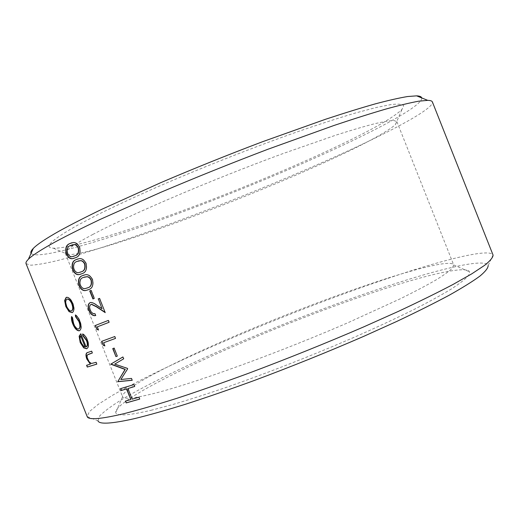 <?xml version="1.0" encoding="UTF-8"?>
<svg xmlns="http://www.w3.org/2000/svg" width="519" height="519" viewBox="0 0 519 519"><rect width="100%" height="100%" fill="white"/><g stroke="black" fill="none" stroke-linecap="round" stroke-linejoin="round"><path stroke-width="0.39" stroke-dasharray="2.6 1.95" d="M97.961 420.851L99.674 415.953C104.021 411.535 111.144 406.221 121.044 400.006C142.751 387.005 174.462 371.234 210.266 355.132C273.474 326.931 347.827 298.347 406.954 279.89C450.953 266.228 485.706 258.851 488.158 265.572L493.037 254.991C490.079 248.822 453.762 257.184 408.271 271.677C347.114 291.243 270.678 320.729 205.284 349.611C168.227 366.096 135.212 382.198 112.305 395.426L98.117 404.411L89.385 411.606L87.147 416.51L97.961 420.851M421.7 97.916C422.868 104.008 392.611 121.524 351.837 141.038C296.323 167.52 223.209 197.512 158.327 220.744C94.218 243.632 36.765 259.928 31.049 253.376M26.047 263.633L30.796 265.203C37.206 264.852 46.334 263.243 58.193 260.382C83.734 253.765 118.682 242.412 156.907 228.697C224.227 204.376 300.203 173.34 358.421 146.066C401.732 125.715 434.254 107.524 432.385 101.932M150.984 410.315L172.243 404.677C188.708 399.831 207.12 393.927 227.471 386.973C269.387 372.305 317.109 353.523 359.103 335.138C379.493 326.049 397.924 317.427 414.396 309.292C429.473 301.571 441.929 294.714 451.77 288.726C460.042 283.303 465.647 278.891 468.586 275.498L469.578 271.807C466.75 266.26 436.745 272.52 397.865 284.522C344.564 301.052 276.38 327.191 218.622 352.907C161.506 378.409 114.381 404.087 115.743 412.611C116.645 416.316 128.394 415.55 150.984 410.315M388.244 277.989C424.419 266.461 451.705 260.272 453.684 264.885L452.309 268.219C449.246 271.242 443.726 275.206 435.739 280.104C426.32 285.521 414.519 291.743 400.344 298.762L348.794 322.351C280.286 352.148 196.824 382.438 156.044 392.935C134.862 398.339 123.71 399.617 122.575 396.75L122.536 396.665C121.083 389.866 165.133 366.596 219.206 342.787C273.818 318.783 338.472 293.903 388.244 277.989M342.086 144.029C373.784 128.842 393.739 117.32 401.966 109.451L403.737 105.746C402.491 104.176 398.294 103.774 391.138 104.546L376.087 107.524L355.171 113.084C338.459 118.047 319.341 124.236 297.815 131.651C253.24 147.357 201.275 167.832 156.342 187.411C134.629 197.038 115.309 206.017 98.376 214.334L77.175 225.415C51.245 240.109 43.291 247.699 53.321 248.192C69.189 248.848 120.447 233.375 176.531 212.926C233.057 192.251 295.136 166.528 342.086 144.029M92.797 234.458C130.061 214.717 212.135 179.568 282.453 153.78L336.027 135.102C351.065 130.308 363.8 126.552 374.231 123.833C383.249 121.718 389.814 120.622 393.927 120.531L396.886 121.647L395.42 124.586C388.063 131.203 369.457 141.505 339.601 155.492C252.974 196.409 98.052 254.446 68.476 254.693L65.394 253.564C64.187 251.19 73.322 244.819 92.797 234.458M86.582 365.279L90.624 364.014M87.705 352.511L91.902 351.052L92.35 352.959M88.399 354.328L87.769 354.736C87.108 355.547 87.173 356.949 87.977 358.94C89.047 361.425 90.3 362.898 91.733 363.358L96.359 362.204L96.8 364.104M82.618 333.964L82.891 333.853C84.785 334.833 86.355 336.857 87.614 339.932C89.223 344.629 88.983 347.535 86.894 348.658L86.855 348.664M80.815 333.775L86.336 346.796M80.97 335.761C80.023 337.039 80.114 339.147 81.243 342.086L83.358 345.635L85.421 346.9M72.569 317.894L73.847 323.571C75.242 326.944 76.825 328.722 78.603 328.91L78.927 328.825M75.69 315.15L75.664 314.845C77.448 316.071 78.92 318.147 80.082 321.079C81.853 326.003 81.736 329.176 79.725 330.597L79.595 330.642M71.752 316.824L71.83 316.447L72.848 317.784M66.374 297.361L66.97 297.186C69.209 297.257 71.22 299.32 73.004 303.368C74.652 308.143 74.47 311.205 72.478 312.568L72.277 312.633M67.126 299.152C65.686 300.216 65.602 302.532 66.867 306.106C68.21 309.188 69.702 310.777 71.356 310.868L71.758 310.758M125.455 401.077L131.028 399.468M133.947 384.592L120.752 388.536M134.187 384.475L134.687 386.434M128.154 388.42L132.163 399.195M138.988 397.21L132.41 399.072M139.222 397.087L139.715 399.04M122.919 356.968L123.905 358.72L114.959 363.994L127.719 368.282L127.888 368.711L121.083 379.395L131.716 378.293L132.202 380.213M112.74 348.599L114.368 348.002L117.313 356.105M101.607 341.359L115.004 336.429L115.51 338.401M103.865 342.644L104.773 345.66M95.275 325.491L108.575 320.32L109.321 322.202M97.527 326.756L98.435 329.786M90.228 302.609L90.981 302.389C92.719 302.46 94.588 303.284 96.579 304.861L102.256 308.617M99.778 298.295L105.085 312.282M91.143 304.394C89.709 305.373 89.476 307.216 90.436 309.914C91.616 312.574 93.096 313.807 94.873 313.612L95.95 315.409M91.325 290.29L94.523 298.308L93.173 298.866M83.838 275.102L85.648 274.655C88.457 274.201 90.812 275.842 92.719 279.579C93.868 285.249 92.466 288.603 88.522 289.628L87.523 290.017M84.26 277.101L83.617 277.36C80.659 278.171 79.608 280.708 80.471 284.963C81.814 287.649 83.442 288.824 85.369 288.499L86.842 288.129M77.759 258.962L79.465 258.572C82.184 258.203 84.461 259.824 86.284 263.444C87.432 269.134 86.05 272.533 82.132 273.623L80.821 274.155M78.135 260.986L77.227 261.362C74.288 262.231 73.257 264.8 74.126 269.076C75.398 271.664 76.968 272.832 78.836 272.566L80.095 272.274M71.68 242.821L73.27 242.49C75.91 242.191 78.097 243.8 79.842 247.31C80.996 253.019 79.634 256.457 75.742 257.625L74.087 258.293M72.024 244.864L70.837 245.357C67.924 246.278 66.906 248.886 67.781 253.175C68.988 255.692 70.5 256.84 72.323 256.633L73.4 256.399M453.716 264.975L469.578 271.807M395.42 124.586L401.966 109.451M396.886 121.647L453.684 264.885M65.394 253.564L122.536 396.665M68.476 254.693L53.321 248.192M122.575 396.75L115.743 412.611"/><path stroke-width="0.78" d="M488.158 265.572C488.165 267.986 485.408 271.502 479.887 276.127C472.679 281.408 462.481 287.753 449.298 295.168C434.416 303.148 416.906 311.9 396.776 321.43L363.832 336.306C327.93 351.901 291.14 366.725 253.467 380.79C229.249 389.6 206.679 397.398 185.737 404.178C166.119 410.257 149.135 415.051 134.791 418.567C111.637 423.789 99.356 424.548 97.961 420.851M87.147 416.51L87.166 416.549C88.211 420.182 100.589 419.19 124.294 413.585C139.079 409.815 156.66 404.703 177.057 398.261C198.855 391.086 222.424 382.86 247.758 373.576C287.215 358.785 325.776 343.26 363.443 327.009L397.963 311.569C419.041 301.714 437.342 292.71 452.866 284.555L471.777 273.837L484.649 265.313C490.325 260.726 493.128 257.301 493.05 255.03L432.385 101.932C432.016 100.946 430.452 100.42 427.708 100.355L418.677 101.199C410.295 102.717 399.319 105.351 385.747 109.087C370.722 113.486 353.426 118.955 333.873 125.514L267.739 149.323C231.487 163.109 195.955 177.388 161.143 192.173L99.946 219.518C82.677 227.75 67.905 235.139 55.643 241.685C41.338 249.535 32.243 255.393 28.363 259.273C26.417 261.206 25.639 262.659 26.047 263.633L87.166 416.549M31.049 253.376C30.4 252.292 31.153 250.638 33.313 248.4C37.173 244.391 45.996 238.506 59.789 230.754C71.59 224.299 85.758 217.072 102.288 209.066L160.708 182.688C193.879 168.513 227.75 154.883 262.329 141.797L325.575 119.253C344.344 113.071 360.997 107.92 375.522 103.806C388.686 100.316 399.39 97.89 407.642 96.528L416.64 95.853C419.748 95.996 421.434 96.683 421.7 97.916M87.289 367.063L86.582 365.279L90.345 364.13L86.777 358.999C85.421 354.912 85.823 352.719 87.971 352.414L91.629 351.162L92.356 352.978L87.49 354.853C86.829 355.664 86.9 357.066 87.698 359.057C88.775 361.548 90.027 363.021 91.461 363.475L96.086 362.32L96.813 364.137L87.289 367.063L86.874 365.194M82.852 335.728L82.618 333.964C84.513 334.943 86.089 336.974 87.341 340.042C88.95 344.739 88.71 347.652 86.621 348.774L83.695 347.86L80.211 342.572L79.128 336.228L80.808 333.756L86.063 346.913C87.536 346.069 87.692 343.967 86.53 340.6L82.852 335.728L82.93 334.139M71.551 316.558L72.569 317.894L73.568 323.687C74.963 327.054 76.546 328.832 78.324 329.02L78.648 328.936C80.211 327.82 80.296 325.348 78.907 321.514L75.521 316.661L75.391 314.949C77.175 316.181 78.648 318.257 79.803 321.183C81.58 326.114 81.457 329.286 79.446 330.713L79.031 330.817C76.715 330.661 74.613 328.345 72.738 323.862C71.59 321.021 71.187 318.588 71.551 316.558M65.822 306.541L64.622 300.527L66.121 297.452L66.692 297.29C68.936 297.368 70.947 299.424 72.731 303.472C74.373 308.247 74.198 311.309 72.199 312.672L69.079 311.66L65.822 306.541L64.907 300.417L66.393 297.355M75.482 257.709L72.459 258.683C70.065 259.02 68.021 257.437 66.341 253.934C64.953 248.329 66.114 244.871 69.838 243.567L73.017 242.568C75.657 242.269 77.844 243.878 79.589 247.388C80.75 253.09 79.388 256.535 75.482 257.709M81.879 273.714L79.011 274.609C76.533 275.005 74.418 273.403 72.679 269.802C71.298 264.223 72.478 260.81 76.228 259.578L79.212 258.657C81.937 258.28 84.208 259.909 86.031 263.529C87.192 269.212 85.804 272.611 81.879 273.714M88.269 289.719L85.583 290.536C83.008 290.99 80.815 289.375 79.011 285.671C77.642 280.104 78.843 276.744 82.625 275.583L85.401 274.739C88.211 274.292 90.566 275.933 92.473 279.663C93.628 285.333 92.22 288.687 88.269 289.719M91.072 290.381L94.27 298.399L92.927 298.97L89.729 290.964L91.078 290.393L89.729 290.964M98.123 298.976L99.531 298.386L105.221 312.626L96.385 306.794L91.409 304.355L90.89 304.491C89.45 305.477 89.216 307.319 90.176 310.018C91.363 312.678 92.843 313.911 94.614 313.716L94.951 313.645L95.697 315.507L95.074 315.669C92.57 315.818 90.514 314.073 88.898 310.433C87.536 306.567 87.919 303.978 90.047 302.674L90.728 302.486C92.466 302.558 94.335 303.381 96.333 304.958L102.009 308.714L98.37 298.879L102.009 308.714M96.8 329.306L95.275 325.491L108.328 320.418L109.081 322.299L97.267 326.86L98.539 330.039L96.8 329.306L95.535 325.394M103.132 345.167L101.607 341.359L114.764 336.533L115.516 338.414L103.612 342.748L104.883 345.926L103.132 345.167L101.873 341.262M115.938 356.605L112.74 348.599L114.122 348.113L117.32 356.125L115.938 356.605L112.999 348.509M132.235 380.297L117.722 381.712L125.04 369.457L110.722 364.182L122.912 356.942L123.665 358.83L114.705 364.111L127.486 368.399L127.655 368.821L120.83 379.512L131.482 378.409L132.235 380.297M126.195 402.919L125.455 401.077L130.782 399.591L126.539 388.952L121.238 390.509L120.499 388.66L133.947 384.592L134.7 386.473L127.914 388.543L132.163 399.195L138.988 397.21L139.734 399.085L126.195 402.919L125.728 400.999M90.345 364.13L87.056 358.882C85.791 355.165 86.005 353.043 87.705 352.511M92.35 352.959L88.399 354.328M96.8 364.104L87.575 366.939M86.855 348.664L83.974 347.749L80.49 342.462L79.407 336.111L80.815 333.775M86.063 346.913L86.336 346.796C87.808 345.959 87.964 343.85 86.803 340.49L83.131 335.611M85.142 347.016L80.692 335.877C79.744 337.149 79.835 339.257 80.964 342.203L83.079 345.751L85.142 347.016L80.692 335.877M78.648 328.936L78.927 328.825C80.484 327.71 80.568 325.238 79.18 321.404L75.8 316.551L75.69 315.15M79.595 330.642L79.316 330.707C76.974 330.538 74.879 328.222 73.023 323.752L71.752 316.824M72.277 312.633L69.358 311.549L66.101 306.437M71.479 310.868L71.758 310.758C73.27 309.72 73.393 307.391 72.135 303.764C70.779 300.683 69.261 299.1 67.574 299.028L66.847 299.255C65.407 300.326 65.323 302.642 66.588 306.21C67.931 309.298 69.423 310.881 71.077 310.972L71.479 310.868C72.991 309.83 73.114 307.495 71.856 303.868C70.5 300.786 68.982 299.21 67.295 299.132L66.847 299.255M130.782 399.591L126.785 388.835L121.491 390.385L120.765 388.582M134.687 386.434L127.914 388.543M139.715 399.04L126.448 402.796M117.722 381.712L125.28 369.346L110.982 364.066L122.919 356.968M132.202 380.213L117.975 381.595M117.313 356.105L116.185 356.488M115.51 338.401L103.612 342.748M104.773 345.66L103.385 345.057M109.081 322.293L97.267 326.86M98.435 329.786L97.053 329.202M95.684 315.487L95.334 315.565C92.83 315.714 90.773 313.969 89.164 310.33C87.815 306.508 88.172 303.933 90.228 302.609M99.538 298.393L98.37 298.879M105.085 312.282L96.638 306.697L91.668 304.251L90.89 304.491M93.173 298.866L89.982 290.867M79.011 285.671L79.277 285.58C77.902 280.013 79.102 276.653 82.878 275.492L83.838 275.102M87.523 290.017L85.843 290.439C83.274 290.899 81.081 289.278 79.277 285.58M86.842 288.129L87.769 287.76C90.89 287.059 92.064 284.516 91.292 280.13C90.254 277.937 88.892 276.783 87.198 276.672L84.26 277.101M91.292 280.13L91.046 280.221C90.008 278.022 88.639 276.874 86.952 276.763L83.364 277.451C80.393 278.275 79.342 280.805 80.211 285.061C81.554 287.74 83.183 288.921 85.11 288.596L87.516 287.857C90.637 287.15 91.818 284.607 91.046 280.221M72.679 269.802L72.939 269.711C71.564 264.132 72.744 260.726 76.488 259.494L77.759 258.962M80.821 274.155L79.277 274.519C76.799 274.914 74.691 273.312 72.939 269.711M80.095 272.274L81.386 271.761C84.48 271.002 85.641 268.427 84.863 264.028C83.825 261.829 82.463 260.694 80.789 260.609L78.135 260.986M84.863 264.028L84.61 264.113C83.572 261.913 82.216 260.778 80.536 260.694L76.974 261.446C74.022 262.322 72.991 264.898 73.86 269.16C75.138 271.755 76.708 272.923 78.57 272.657L81.126 271.852C84.227 271.093 85.388 268.511 84.61 264.113M66.341 253.934L66.607 253.843C65.219 248.244 66.38 244.793 70.097 243.482L71.68 242.821M74.087 258.293L72.725 258.592C70.331 258.936 68.294 257.353 66.607 253.843M73.4 256.399L74.996 255.757C78.071 254.946 79.212 252.331 78.434 247.913C77.396 245.721 76.04 244.598 74.373 244.54L72.024 244.864M78.434 247.913L78.181 247.998C77.143 245.805 75.787 244.676 74.113 244.618L70.578 245.435C67.652 246.369 66.633 248.977 67.515 253.266C68.722 255.776 70.24 256.924 72.057 256.717L74.736 255.841C77.818 255.024 78.966 252.409 78.181 247.998M33.313 248.4L28.363 259.273M416.64 95.853L427.708 100.355"/></g></svg>
